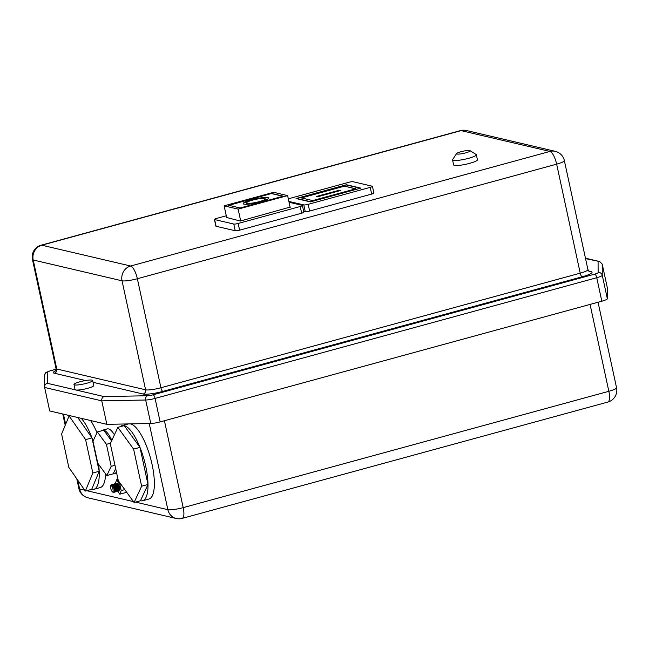 <?xml version="1.0" encoding="UTF-8"?>
<svg xmlns="http://www.w3.org/2000/svg" width="649" height="649" viewBox="0 0 649 649"><rect width="100%" height="100%" fill="white"/><g stroke="black" fill="none" stroke-linecap="round" stroke-linejoin="round"><path stroke-width="0.97" d="M111.23 484.981A3.999 1.257 74.7 0 1 111.579 484.641A3.999 1.257 74.7 0 1 111.798 484.633A3.999 1.257 74.7 0 1 113.632 487.456A3.999 1.257 74.7 0 1 114.167 491.626L113.088 492.356C111.125 490.985 110.387 488.583 110.874 485.16L112.374 486.328L112.829 486.093L111.693 484.673L111.182 484.973M112.026 484.892L111.531 485.111M460.96 151.728A6.952 1.111 -12.2 0 0 456.612 153.562A6.952 1.111 -12.2 0 0 465.747 152.856A6.952 1.111 -12.2 0 0 470.022 150.665A6.952 1.111 -12.2 0 0 460.96 151.728M470.022 150.665L476.106 154.478A12.169 1.947 167.8 0 1 476.334 154.754A12.169 1.947 167.8 0 1 468.627 158.307A12.169 1.947 167.8 0 1 452.548 159.897A12.169 1.947 167.8 0 1 452.637 159.549L456.612 153.562M452.548 159.897L453.635 164.927A12.169 1.947 -12.2 0 0 469.714 163.337A12.169 1.947 -12.2 0 0 477.421 159.784L476.334 154.754M114.484 491.682L114.167 491.609C114.338 488.389 113.656 486.036 112.115 484.552L113.607 485.866L114.622 489.719L114.459 491.739L113.794 492.283M111.839 485.444L111.953 484.827M112.902 484.332L114.402 485.647L115.425 489.5L115.254 491.52L114.589 492.064M114.768 491.869L114.97 491.942C116.909 492.575 115.319 484.357 113.705 484.113L115.198 485.428L116.22 489.281L116.057 491.301L115.384 491.845M114.646 489.979L114.119 488.77M113.518 486.482L113.421 485.501M115.563 491.65L115.765 491.723C117.704 492.364 116.114 484.146 114.5 483.903L115.993 485.217L117.015 489.07L116.852 491.082L116.179 491.634M115.441 489.76L114.914 488.551M114.313 486.263L114.216 485.29M116.358 491.431L116.56 491.504C118.499 492.145 116.909 483.927 115.295 483.683L116.788 484.998L117.81 488.851L117.647 490.871L116.974 491.415M116.236 489.541L115.709 488.332M115.108 486.044L115.011 485.071M117.153 491.22L117.355 491.285C119.294 491.926 117.704 483.708 116.09 483.464L117.583 484.779L118.605 488.632L118.443 490.652L117.769 491.196M117.031 489.322L116.504 488.121M115.903 485.825L115.806 484.852M117.948 491.001L118.159 491.074C120.097 491.707 118.499 483.489 116.885 483.245L118.378 484.56L119.4 488.413L119.238 490.433L118.564 490.977M246.571 202.902L246.644 203.242A9.557 1.525 -12.2 0 0 259.276 201.993A9.557 1.525 -12.2 0 0 265.336 199.202L265.263 198.862A9.557 1.525 -12.2 0 0 252.623 200.111A9.557 1.525 -12.2 0 0 246.571 202.902A9.557 1.525 -12.2 0 0 259.202 201.652A9.557 1.525 -12.2 0 0 265.263 198.862M260.403 201.936A13.037 2.085 -12.2 0 0 268.654 198.132A13.037 2.085 -12.2 0 0 251.431 199.835A13.037 2.085 -12.2 0 0 243.172 203.64A13.037 2.085 -12.2 0 0 260.403 201.936M268.654 198.31A13.037 2.085 -12.2 0 0 251.504 200.168A13.037 2.085 -12.2 0 0 243.253 203.802M86.617 383.283A9.557 1.525 167.8 0 1 73.978 384.533A9.557 1.525 167.8 0 1 80.03 381.742A9.557 1.525 167.8 0 1 92.669 380.492A9.557 1.525 167.8 0 1 86.617 383.283M92.669 380.492L93.756 385.522A9.557 1.525 167.8 0 1 87.704 388.313A9.557 1.525 167.8 0 1 75.657 389.935A9.557 1.525 167.8 0 1 75.065 389.562L73.978 384.533M105.592 473.892A38.932 12.274 74.7 0 1 100.214 487.586L93.845 489.33A38.932 12.274 74.7 0 1 91.704 489.338L85.335 491.074L68.818 467.385L61.606 434.003L69.094 415.944L85.611 439.633L92.831 473.016L85.335 491.074M98.599 464.335A38.932 12.274 74.7 0 1 99.192 471.271A38.932 12.274 74.7 0 1 93.845 489.33M116.398 471.88A22.593 7.123 74.7 0 1 114.419 473.811A22.593 7.123 74.7 0 1 113.177 473.819L106.809 475.555L97.764 463.183L93.002 441.182L97.382 431.95L106.428 444.322L111.19 466.331L106.809 475.555M134.092 502.496L141.636 486.223L133.605 449.108L117.85 427.366L110.306 443.697L118.305 480.698L134.092 502.496L140.46 500.76A38.932 12.274 -105.3 0 0 142.602 500.752A38.932 12.274 -105.3 0 0 147.996 484.479A38.932 12.274 -105.3 0 0 139.973 447.364A38.932 12.274 -105.3 0 0 124.21 425.63A38.932 12.274 -105.3 0 0 122.069 425.639A38.932 12.274 -105.3 0 0 120.219 426.718M142.602 500.752L148.962 499.016A38.932 12.274 -105.3 0 0 151.363 461.407A38.932 12.274 -105.3 0 0 130.579 423.886A38.932 12.274 -105.3 0 0 130.522 423.878M113.973 492.088L114.192 492.161C116.114 492.794 114.524 484.576 112.91 484.332L112.277 484.446M113.705 484.113L113.072 484.227M114.5 483.903L113.867 484.016M113.867 484.746L113.851 485.363M114.07 487.05L114.386 488.186M115.1 489.906L115.441 490.498M117.664 491.261L119.765 494.181L121.193 490.587L119.87 484.446L116.642 479.757L115.287 483.683L114.662 483.797M114.873 486.831L115.181 487.967M115.895 489.687L116.244 490.279L115.871 489.679M116.09 483.464L115.457 483.578M115.668 486.612L115.976 487.748M116.885 483.245L116.252 483.359M119.035 490.831A3.999 1.257 -105.3 0 0 119.262 490.831A3.999 1.257 -105.3 0 0 119.505 486.969A3.999 1.257 -105.3 0 0 117.372 483.116A3.999 1.257 -105.3 0 0 117.153 483.116A3.999 1.257 -105.3 0 0 116.925 483.262M371.674 194.075L370.23 187.366A3.48 0.56 -12.2 0 0 372.429 186.352L373.881 193.061A3.48 0.56 167.8 0 1 371.674 194.075L309.622 211.03A3.48 0.56 167.8 0 1 305.241 211.623L303.659 211.258M301.663 213.205L300.211 206.504A3.48 0.56 -12.2 0 0 302.418 205.482L303.862 212.191A3.48 0.56 167.8 0 1 301.663 213.205L239.603 230.168A3.48 0.56 167.8 0 1 235.23 230.76L216.085 226.274A3.48 0.56 167.8 0 1 215.866 226.136L214.421 219.427A3.48 0.56 -12.2 0 0 214.632 219.565L216.085 226.274M119.765 494.181L126.125 492.445A7.472 2.353 -105.3 0 0 126.539 492.445A7.472 2.353 -105.3 0 0 126.742 492.356M126.125 492.445L126.368 491.837M101.431 430.847A22.593 7.123 74.7 0 1 102.501 430.222L107.28 428.916A22.593 7.123 74.7 0 1 114.411 434.822M90.633 420.536A38.932 12.274 74.7 0 1 97.001 432.769M602.207 264.086L602.256 275.233L607.334 298.718L607.277 287.572L602.207 264.086L599.692 261.547L585.544 258.618M607.334 298.718A8.688 1.387 167.8 0 1 601.826 301.209L160.149 421.907L155.079 398.429A8.688 1.387 167.8 0 1 145.684 400.011L150.763 423.489A8.688 1.387 -12.2 0 0 160.149 421.907M150.763 423.489L106.842 424.332L101.763 400.855L44.635 387.461L49.713 410.947L106.842 424.332M102.501 430.222A22.593 7.123 74.7 0 1 103.751 430.214A22.593 7.123 74.7 0 1 111.847 440.371M81.271 418.337A38.932 12.274 74.7 0 1 91.98 437.888A38.932 12.274 74.7 0 1 93.091 440.987M77.775 417.518L91.98 437.888L99.192 471.271L92.831 473.016M91.98 437.888L85.611 439.633M99.192 471.271L91.704 489.338M69.995 415.693L69.094 415.944M110.541 443.202L106.428 444.322M97.382 431.95L103.751 430.214L111.587 440.931M114.978 465.292L111.19 466.331M115.676 468.546L113.177 473.819M140.46 500.76L147.996 484.479L139.973 447.364L124.21 425.63L117.85 427.366M147.996 484.479L141.636 486.223M139.973 447.364L133.605 449.108M305.241 211.623L303.789 204.914L288.878 201.425M370.23 187.366L308.17 204.33L309.622 211.03M372.429 186.352A3.48 0.56 -12.2 0 0 372.21 186.214L353.072 181.728A3.48 0.56 -12.2 0 0 348.691 182.32L288.318 198.821M296.033 198.537L310.384 201.896L360.828 188.113L346.469 184.746L296.033 198.537M303.789 204.914A3.48 0.56 -12.2 0 0 308.17 204.33M300.211 206.504L238.159 223.459L239.603 230.168M302.418 205.482A3.48 0.56 -12.2 0 0 302.199 205.352L289.065 202.269M226.282 215.776L216.62 218.413A3.48 0.56 -12.2 0 0 214.421 219.427M235.23 230.76L233.778 224.051L214.632 219.565M226.655 217.496L240.373 221.033L290.103 207.08M233.778 224.051A3.48 0.56 -12.2 0 0 238.159 223.459M360.171 188.202L346.177 184.924L296.69 198.448L310.684 201.725L360.195 188.291M355.79 188.794L344.189 186.068L301.063 197.856L312.672 200.573L355.79 188.794M355.482 188.875L344.189 186.068M344.221 186.239L301.42 197.937M316.331 196.501L317.531 196.785L340.603 190.482L339.403 190.198L316.331 196.501M339.971 190.652L317.028 196.671M287.621 195.592L273.627 192.315L224.132 205.838L238.134 209.116L287.621 195.592L290.176 207.42M240.69 220.944L238.134 209.116M226.728 217.837L224.132 205.838M271.639 193.467L228.513 205.246L240.122 207.972L283.24 196.185L271.639 193.467L228.862 205.335M282.932 196.274L271.671 193.629M116.642 479.757L118.021 479.384M119.87 484.446L120.828 484.186M121.193 490.587L124.762 489.614M47.312 383.291C45.308 383.997 44.416 385.392 44.635 387.461L44.505 375.617A3.48 3.432 -0.3 0 1 47.255 372.25L47.312 383.291L104.01 396.58C102.266 397.342 101.52 398.77 101.763 400.855L145.684 400.011A3.48 2.661 88.9 0 1 147.518 395.744A5.216 0.836 -12.2 0 0 153.156 394.795L594.825 274.089A5.216 0.836 -12.2 0 0 598.135 272.596L598.078 261.555M111.19 485.695A3.131 0.99 -105.3 0 0 110.76 488.462A3.131 0.99 -105.3 0 0 112.496 491.731A3.131 0.99 -105.3 0 0 112.918 488.965A3.131 0.99 -105.3 0 0 111.19 485.695M130.636 266.017L549.922 151.436L461.09 130.619L41.804 245.2L130.636 266.017A12.169 3.837 -105.3 0 1 137.361 278.737L160.928 387.753L580.214 273.164L556.647 164.156L137.361 278.737A12.169 1.947 -12.2 0 1 122.036 280.806L33.204 259.989L56.771 368.997L145.603 389.814L122.036 280.806A12.169 11.382 -76.8 0 1 130.636 266.017M63.448 414.159L65.638 424.276M77.718 480.146L79.632 489.005L84.727 490.206M86.779 490.685L133.459 501.62M135.527 502.107L167.872 509.684L149.238 423.521M588.692 271.063L591.077 271.623A15.641 2.499 167.8 0 1 582.137 276.798L162.85 391.388A15.641 2.499 167.8 0 1 143.145 394.04L93.058 382.302M85.514 380.533L54.313 373.224A15.641 2.499 167.8 0 1 55.676 370.676M56.09 369.249L50.565 370.757A5.216 0.836 -12.2 0 0 47.255 372.25M104.01 396.58L147.518 395.744M601.826 301.209L596.747 277.723L155.079 398.429A3.48 1.095 74.7 0 0 153.156 394.795M164.408 420.747L183.196 507.623L608.843 391.298L590.063 304.422M598.135 272.596A3.48 3.432 -0.3 0 1 602.256 275.233A8.688 1.387 167.8 0 1 596.747 277.723A3.48 1.095 74.7 0 0 594.825 274.089M87.996 497.807A12.169 11.382 103.2 0 1 79.632 489.005A12.169 1.947 167.8 0 1 78.878 488.535A12.169 12.169 0 0 0 87.996 497.807L176.228 518.486A12.169 12.169 0 0 0 182.215 518.381A12.169 3.837 74.7 0 0 183.196 507.623A12.169 1.947 167.8 0 1 167.872 509.684A12.169 11.382 103.2 0 0 176.228 518.486M616.55 387.745A12.169 1.947 167.8 0 1 608.843 391.298A12.169 3.837 -105.3 0 1 607.862 402.056A12.169 12.169 0 0 0 616.55 387.745L598.062 302.231M582.137 276.798A3.48 1.095 74.7 0 1 580.214 273.164A12.169 1.947 -12.2 0 0 587.921 269.611L564.354 160.603A12.169 12.169 0 0 0 555.236 151.331A12.169 11.382 -76.8 0 0 549.922 151.436A12.169 3.837 -105.3 0 1 556.647 164.156A12.169 1.947 -12.2 0 0 564.354 160.603M466.404 130.514A12.169 12.169 0 0 0 460.425 130.619A12.169 3.837 -105.3 0 1 461.09 130.619A12.169 11.382 -76.8 0 1 466.404 130.514L555.236 151.331M143.145 394.04A3.48 3.253 103.2 0 0 145.603 389.814A12.169 1.947 -12.2 0 0 160.928 387.753A3.48 1.095 74.7 0 0 162.85 391.388M41.138 245.208A12.169 12.169 0 0 0 32.45 259.519A12.169 1.947 167.8 0 0 33.204 259.989A12.169 11.382 -76.8 0 1 41.804 245.2A12.169 3.837 -105.3 0 0 41.138 245.208L460.425 130.619M55.36 371.074L56.017 368.527A12.169 1.947 -12.2 0 0 56.771 368.997A3.48 3.253 103.2 0 1 54.313 373.224M44.505 375.617C46.03 371.78 44.351 373.151 50.371 370.757A3.48 1.095 74.7 0 1 50.565 370.757M587.921 269.611L589.576 271.663A3.48 3.253 103.2 0 0 591.077 271.623M116.771 484.089L116.893 483.683M117.802 490.222L117.469 489.8M115.976 484.308L116.098 483.903M117.007 490.441L116.674 490.019M115.181 484.527L115.303 484.113M116.203 490.66L115.879 490.238M114.557 486.928L114.362 485.566M114.386 484.746L114.508 484.332M115.408 490.871L115.084 490.457M113.762 487.148L113.567 485.785M113.591 484.957L113.713 484.552M114.613 491.09L114.289 490.668M112.796 485.176L112.918 484.771M111.993 485.436L112.123 484.981M114.419 473.811L116.682 473.194M122.069 425.639L128.356 423.919M111.45 484.681L111.912 484.543M113.989 492.266L114.419 492.153M114.784 492.047L115.214 491.934M115.579 491.837L116.009 491.715M116.374 491.618L116.804 491.496M117.169 491.398L117.599 491.285M117.964 491.179L118.394 491.066M118.759 490.96L119.262 490.831M116.22 484.689L116.252 484.081M115.611 486.45L116.009 487.918M114.816 486.669L115.214 488.137M113.867 484.738L113.835 485.338M114.021 486.888L114.419 488.356M115.1 489.938L115.441 490.514M62.766 414.005L65.208 425.314M76.769 478.792L78.878 488.535M607.862 402.056L182.215 518.381M56.017 368.527L32.45 259.519M56.09 369.192L50.371 370.757M585.455 258.213L599.692 261.547"/></g></svg>
